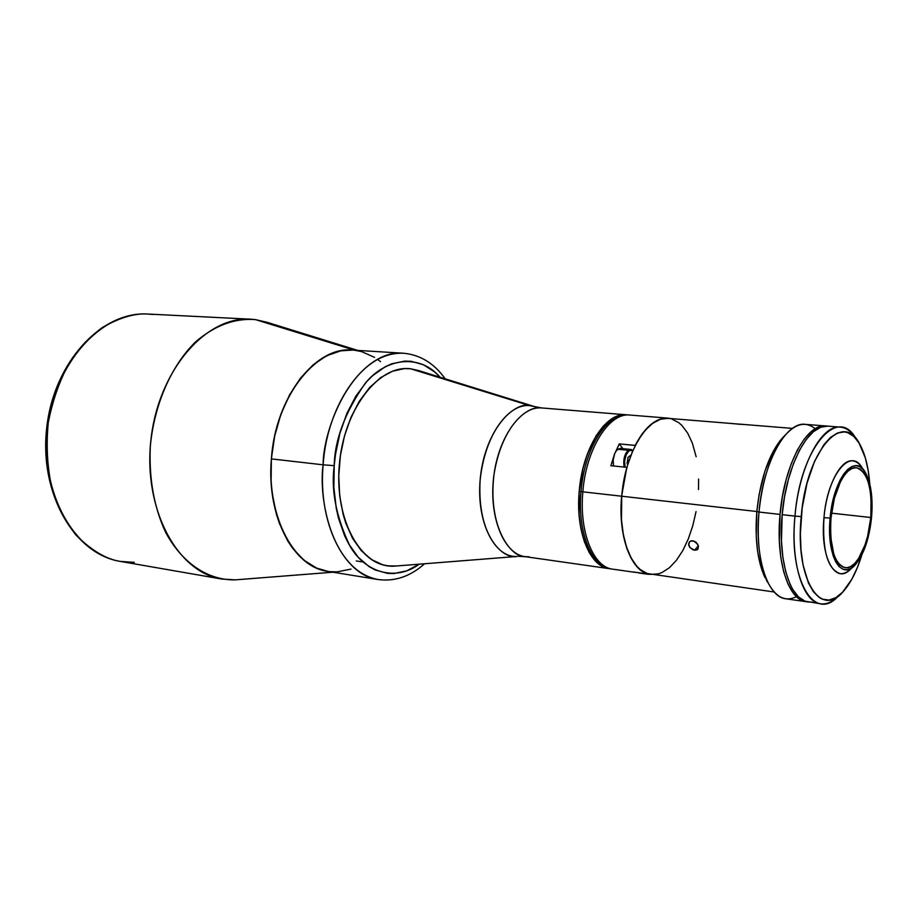 <?xml version="1.0" encoding="UTF-8"?>
<svg xmlns="http://www.w3.org/2000/svg" width="918" height="918" viewBox="0 0 918 918"><rect width="100%" height="100%" fill="white"/><g stroke="black" fill="none" stroke-linecap="round" stroke-linejoin="round"><path stroke-width="1.38" d="M635.21 445.368C645.113 426.686 656.06 417.61 668.052 418.138L670.806 418.574L663.886 418.275L659.549 419.365L650.896 424.46L642.634 433.25L635.29 445.471L619.271 443.887L635.21 445.368M610.849 465.713L613.58 457.164L610.849 465.713L626.822 467.331L610.849 465.713M615.806 451.392L619.271 443.887L622.886 448.684L619.271 443.887L615.806 451.392M621.624 496.213L626.822 467.331L623.574 481.502L621.624 496.213L582.838 491.83L621.624 496.213C617.929 535.24 630.551 570.204 648.429 574.129L642.049 571.157L636.197 565.798L631.068 558.167L626.856 548.494L623.701 537.064L621.738 524.258L621.027 510.477L621.624 496.213M634.9 572.327L610.952 568.908C591.64 567.083 577.227 531.683 581.025 491.623C577.227 531.683 591.64 567.083 610.952 568.908L609.185 568.655C589.849 566.831 575.425 531.453 579.212 491.417L582.838 491.83L579.212 491.417L583.01 468.26L587.382 453.928L596.218 435.591L603.252 426.181L610.849 419.457L618.698 415.624L626.374 414.775C605.719 411.93 582.414 448.432 579.212 491.417L579.051 514.596L580.956 528.963L584.399 541.758L589.184 552.475L595.116 560.703L601.921 566.154L609.196 568.655C589.172 566.314 574.852 528.906 579.602 487.458C584.1 445.976 606.328 412.652 626.363 414.775L628.141 414.925C607.521 412.067 584.227 448.604 581.025 491.623C584.227 448.604 607.521 412.067 628.141 414.925L629.932 415.062C609.322 412.216 586.051 448.776 582.838 491.83C579.04 531.924 593.43 567.335 612.731 569.16C593.43 567.335 579.04 531.924 582.838 491.83C586.051 448.776 609.322 412.216 629.932 415.062L668.052 418.138M632.823 571.903L648.429 574.129L632.823 571.903M742.478 424.414L736.626 424.024M731.692 423.508L668.04 418.344C647.947 415.521 625.043 452.608 621.738 496.225L756.845 511.521L621.738 496.225L621.463 519.726L623.276 534.276L626.569 547.243L631.194 558.075L636.931 566.383L640.156 569.493L647.098 573.498L774.195 592.007M732.162 423.519L735.352 423.886M741.939 424.311L731.715 423.542M690.967 540.931L694.731 541.402L696.487 542.664L698.506 546.233L697.646 549.4L694.547 550.192L692.585 549.607L689.407 546.795L688.684 544.959L689.533 541.781L691.839 540.771L693.756 541.012L697.806 544.363L698.185 548.7L697.106 549.79L694.547 550.192L698.403 545.785L694.547 550.192L690.026 547.644L688.603 544.053L689.533 541.781L690.967 540.931M650.759 574.381L658.263 573.888L662.027 572.522L669.44 567.703L676.451 560.267L682.82 550.536L688.316 538.889L692.78 525.75L696.051 511.59M698.506 489.524L698.598 479.058M696.165 456.751L692.287 442.946L687.639 433.066L681.925 425.47L678.735 422.636L671.804 419.056M668.052 418.344L660.558 419.228L652.893 423.141L645.457 429.991L638.561 439.55L632.502 451.472L627.533 465.288L623.896 480.412L621.738 496.225C617.86 536.835 631.791 572.625 650.621 574.358M649.978 574.255L647.626 574.014M638.331 572.889L648.613 574.358M639.364 572.832L638.549 572.901M631.561 449.602L628.325 450.222L630.804 449.43L620.27 448.443L617.768 449.223L632.823 450.727L631.159 450.118L628.956 450.876L626.099 454.869L624.63 461.02L625.043 467.147C623.93 460.067 625.227 454.639 628.956 450.876L628.325 450.222C624.481 454.054 623.07 459.666 624.102 467.055C623.07 459.666 624.481 454.054 628.325 450.222L617.768 449.223C613.901 453.033 612.49 458.621 613.534 465.988L613.178 459.907L614.739 453.423L616.655 450.256L620.109 448.432M627.717 464.623L627.097 463.521L628.038 457.267L631.022 455.064M621.245 448.707L622.301 449.407M627.958 457.807L627.361 463.98M334.221 465.656C334.726 439.733 345.065 412.274 365.226 383.299C386.581 357.079 420.444 354.073 440.124 377.252L434.719 371.997L423.45 364.733L411.138 361.29L404.746 361.084L391.745 363.792L385.285 366.707L372.754 375.6L366.821 381.498L355.966 395.956L346.843 413.479L339.889 433.353L335.437 454.708L334.221 465.656L323.125 464.818L334.221 465.656C330.905 490.12 336.114 516.857 349.85 545.866C364.985 572.58 395.383 581.828 419.251 564.18L406.64 570.881L393.902 573.543L387.522 573.371L375.095 569.94L369.162 566.681L358.158 557.18L348.737 543.961L344.755 536.089L338.49 518.2L336.275 508.377L333.865 487.469L334.221 465.656M352.455 350.079L340.785 350.837L326.659 355.736L313.027 364.916L300.484 378.113L289.583 394.855L280.839 414.477L274.666 436.142L271.372 458.897C275.366 397.196 315.585 346.017 352.374 350.079L403.404 353.223C352.546 351.33 322.884 429.429 323.125 464.818C327.324 401.625 367.223 349.15 403.404 353.223C420.169 354.75 434.099 363.287 445.207 378.824M424.552 563.767C410.3 576.481 394.82 581.737 378.136 579.533C344.479 575.506 317.835 523.547 323.125 464.818C318.248 498.554 331.65 570.744 378.136 579.533L327.669 571.34C293.473 567.186 266.254 516.249 271.372 458.897L323.125 464.818L271.372 458.897L271.108 481.732L272.107 492.851L276.329 513.908L279.485 523.616L287.678 540.874L292.624 548.253L303.892 560.198L316.607 568.07L327.749 571.352M330.182 571.673L337.124 571.868L350.986 569.103M380.545 361.681L377.527 359.351M374.567 357.366L361.646 351.628L354.83 350.297M421.982 371.905L410.53 368.772L404.586 368.611L392.514 371.205L380.626 377.631L369.415 387.74L359.363 401.189L350.928 417.449L344.502 435.878L340.383 455.661L338.765 475.96L339.706 495.858L343.171 514.516L345.788 523.111L352.627 538.43L361.348 550.743L371.538 559.624L382.737 564.788L388.578 565.936L396.92 565.947M534.012 406.422L418.47 370.528L410.53 368.772L529.755 405.641C507.574 403.128 483.442 438.115 480.114 480.263C476.453 522.399 494.641 557.995 517.075 556.446L394.499 566.131L517.075 556.446C504.384 559.796 476.798 537.914 480.114 480.263C486.356 422.636 517.626 401.717 529.755 405.641L541.62 407.948M541.769 407.959L541.666 407.948C530.191 404.987 502.49 421.89 494.01 474.422C487.481 528.183 511.67 557.754 525.062 556.641L529.204 556.836L525.062 556.641C504.177 554.151 488.973 517.844 493.586 477.853C497.912 437.829 520.747 405.767 541.666 407.948L626.26 414.775M394.499 566.131L387.109 565.74C356.632 561.713 333.636 513.621 339.74 460.675C345.466 407.684 378.503 365.846 409.107 368.646L410.53 368.772C378.503 364.435 343.458 409.876 339.247 465.805C334.565 521.711 362.105 568.517 394.499 566.131L517.259 556.446M626.466 414.787L541.528 407.936L529.755 405.641L541.448 407.925M536.537 407.282L538.04 407.948M521.527 555.838L518.555 556.342L525.062 556.641L609.185 568.655M535.251 406.8L424.265 373.018M410.53 368.772L407.684 368.577M357.733 350.401L267.149 322.321L255.491 319.625L354.555 350.206L275.641 325.844M235.318 579.855L332.97 572.201L235.318 579.855L221.64 579.029C177.438 572.373 142.944 509.111 150.954 439.607C158.47 370.034 206.057 315.941 250.648 319.189L255.491 319.625C234.824 317.984 214.858 325.385 195.626 341.829C171.276 365.605 154.121 404.654 150.311 446.469C148.865 478.542 153.983 507.195 165.665 532.394C182.326 563.526 208.386 580.463 235.318 579.855L332.936 572.201M134.315 562.355L120.373 561.414C106.327 559.303 91.57 550.559 76.091 535.171C66.314 522.87 58.259 507.229 51.936 488.25C47.3 467.526 46.061 445.712 48.252 422.785C52.59 400.386 59.624 380.431 69.332 362.908C79.946 347.555 91.077 335.678 102.724 327.278C120.028 317.49 135.118 313.072 147.993 314.048L152.927 314.484M147.993 314.048C102.518 310.835 54.678 362.048 47.575 428.063C39.956 494.01 75.31 554.518 120.373 561.414C74.369 554.22 39.118 493.54 46.703 427.96C53.76 362.323 101.542 310.915 147.993 314.048L250.648 319.189M327.852 571.375C292.314 566.59 265.072 512.588 271.923 453.102C278.349 393.57 316.836 346.912 352.558 350.091M808.23 602.013C790.341 600.533 777.672 560.6 782.159 514.665L784.534 496.753L788.332 479.598L793.359 463.911L799.406 450.359L806.199 439.481L813.44 431.678L820.83 427.203L827.875 426.136C808.815 423.232 786.175 465.369 782.159 514.665L794.977 516.123C799.027 466.585 821.518 424.219 840.372 427.122C846.304 427.696 851.502 431.54 855.955 438.678C837.721 404.677 800.232 448.328 794.977 516.123L801.219 516.582C806.314 450.922 842.85 409.6 859.81 444.301C865.181 454.077 868.497 467.285 869.759 483.935L868.187 470.567L865.376 457.979L859.087 443.061L853.729 436.36L847.624 432.607L844.365 431.908L837.572 432.963L830.641 437.289L823.848 444.771L814.53 461.375L807.048 483.109L802.171 507.998L800.37 533.645L800.989 549.928L803.009 564.765L808.448 582.999L813.428 591.789L819.235 597.515L822.379 599.179L828.965 600.051L835.736 597.733L842.449 592.351L851.858 579.178L857.389 567.508L861.841 554.874C856.93 570.835 850.779 582.987 843.401 591.341C820.543 619.466 794.85 578.489 801.219 516.582L794.977 516.123C788.424 579.992 814.53 623.15 838.386 595.977C832.477 601.956 826.567 604.56 820.646 603.815C802.94 602.357 790.444 562.264 794.977 516.123L782.159 514.665L781.459 541.23L782.916 557.639L785.831 572.166L790.065 584.261L792.613 589.241L798.43 596.861L804.994 601.164L820.646 603.815M808.471 602.047L812.028 602.07M823.974 517.637L830.136 518.096C833.234 478.06 855.301 451.782 865.812 473.298C871.159 483.843 873.075 498.577 871.549 517.5L868.244 536.984L865.594 545.866L858.766 560.278L854.819 565.259L850.699 568.471L846.58 569.78L842.598 569.08L838.914 566.395L835.678 561.793L833.039 555.436L829.929 538.453L829.608 528.493L831.501 507.677L836.493 488.502L839.901 480.516L843.722 474.032L847.819 469.305L852.019 466.493L856.15 465.678L860.051 466.872L863.597 469.993L866.638 474.893L870.838 489.202L872.089 507.597L871.549 517.5C869.289 538.499 863.987 554.128 855.645 564.375C841.473 581.851 826.189 555.883 830.136 518.096L823.974 517.637C826.567 486.173 840.693 458.931 852.65 460.859C856.563 461.284 859.948 464.038 862.817 469.098C851.388 445.792 827.336 474.158 823.974 517.637C819.705 558.672 836.401 586.728 851.789 567.806C847.876 572.121 843.975 574.06 840.062 573.612C827.623 569.206 822.253 550.559 823.974 517.637M870.792 517.511C868.508 544.948 856.184 569.699 845.157 567.737C834.164 563.836 829.424 547.289 830.974 518.085C833.28 490.201 845.742 466 856.333 467.71C867.659 471.749 872.479 488.353 870.792 517.511L831.524 513.162L870.792 517.511L871.079 498.784L870.092 490.281L868.405 482.765L866.053 476.534L863.127 471.818L859.718 468.823L855.966 467.687L851.996 468.478L847.957 471.186L844.021 475.742L840.349 481.973L834.347 498.474L830.974 518.085L830.457 528.079L830.767 537.638L833.751 553.967L836.287 560.083L839.396 564.513L842.931 567.106L846.763 567.783L850.734 566.532L854.681 563.457L858.479 558.66L865.066 544.81L867.613 536.261L870.792 517.511M806.176 601.715L799.567 599.144L793.336 593.166L787.977 583.974L783.731 571.891L780.805 557.364L779.348 540.977L780.036 514.424C784.041 465.162 806.715 423.06 825.787 425.975L818.741 427.042L811.34 431.517L804.099 439.309L797.294 450.176L791.247 463.716L786.21 479.38L782.411 496.535L780.036 514.424L758.991 512.037L780.036 514.424C775.549 560.313 788.252 600.223 806.176 601.715L785.762 598.765C767.551 597.216 754.562 557.57 758.991 512.037C762.422 479.517 770.638 454.513 783.628 437.037C794.804 423.588 805.35 420.834 815.23 428.74L816.205 429.613M825.787 425.975L805.235 424.346C785.842 421.431 762.938 463.165 758.991 512.037L756.834 511.555L758.991 512.037C756.753 540.931 759.588 564.122 767.482 581.622L768.802 584.227M785.487 434.788L780.208 440.502C767.873 457.107 760.081 480.78 756.834 511.555L756.237 536.491L757.694 551.902L760.552 565.58L767.15 581.679M783.284 436.945L773.289 451.208L764.946 471.083L759.071 494.756L756.834 511.555C754.711 538.889 757.407 560.864 764.912 577.479M796.48 596.689C785.097 602.219 775.423 597.205 767.482 581.622M782.71 556.067L783.065 558.626M792.452 428.396L741.847 424.311M632.961 450.405L630.804 449.43M363 561.988L356.241 560.944M221.64 579.029L120.373 561.414M827.864 426.136L840.372 427.122M783.628 437.037L780.208 440.502"/></g></svg>
